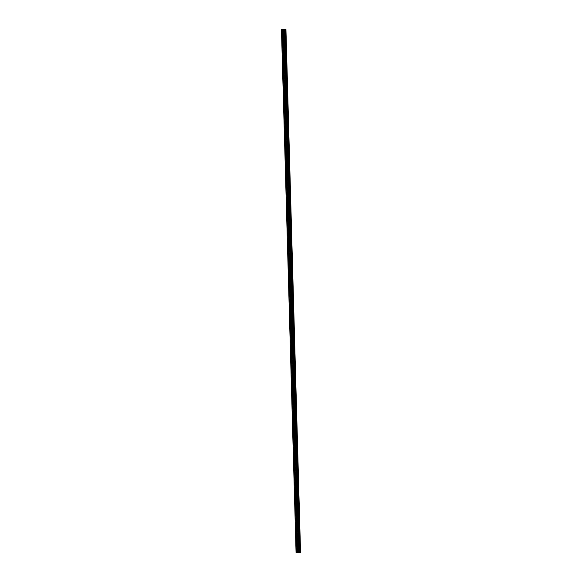 <?xml version="1.0" encoding="UTF-8"?>
<svg xmlns="http://www.w3.org/2000/svg" width="582" height="582" viewBox="0 0 582 582"><rect width="100%" height="100%" fill="white"/><g stroke="black" fill="none" stroke-linecap="round" stroke-linejoin="round"><path stroke-width="0.44" stroke-dasharray="2.91 2.18" d="M298.093 547.822A0.553 0.393 80.4 0 1 298.879 547.909A0.553 0.393 80.4 0 1 298.093 547.822M300.094 547.764A0.866 0.611 -99.6 0 0 298.85 547.633A0.866 0.611 -99.6 0 0 300.094 547.764A0.866 0.611 -99.6 0 0 298.85 547.633A0.866 0.611 -99.6 0 0 300.094 547.764M297.831 538.481A0.553 0.393 80.4 0 1 298.617 538.568A0.553 0.393 80.4 0 1 297.831 538.481M299.832 538.423A0.866 0.611 -99.6 0 0 298.588 538.292A0.866 0.611 -99.6 0 0 299.832 538.423A0.866 0.611 -99.6 0 0 298.595 538.292A0.866 0.611 -99.6 0 0 299.832 538.423M297.569 529.14A0.553 0.393 80.4 0 1 298.355 529.227A0.553 0.393 80.4 0 1 297.569 529.14M299.57 529.082A0.866 0.611 -99.6 0 0 298.333 528.951A0.866 0.611 -99.6 0 0 299.57 529.082A0.866 0.611 -99.6 0 0 298.333 528.943A0.866 0.611 -99.6 0 0 299.57 529.082M297.307 519.799A0.553 0.393 80.4 0 1 298.1 519.879A0.553 0.393 80.4 0 1 297.307 519.799M299.308 519.741A0.866 0.611 -99.6 0 0 298.071 519.602A0.866 0.611 -99.6 0 0 299.308 519.741A0.866 0.611 -99.6 0 0 298.071 519.602A0.866 0.611 -99.6 0 0 299.308 519.741M297.046 510.458A0.553 0.393 80.4 0 1 297.839 510.538A0.553 0.393 80.4 0 1 297.046 510.458M299.046 510.392A0.866 0.611 -99.6 0 0 297.809 510.261A0.866 0.611 -99.6 0 0 299.046 510.392A0.866 0.611 -99.6 0 0 297.809 510.261A0.866 0.611 -99.6 0 0 299.046 510.392M296.784 501.109A0.553 0.393 80.4 0 1 297.577 501.197A0.553 0.393 80.4 0 1 296.784 501.109M298.784 501.051A0.866 0.611 -99.6 0 0 297.548 500.92A0.866 0.611 -99.6 0 0 298.784 501.051A0.866 0.611 -99.6 0 0 297.548 500.92A0.866 0.611 -99.6 0 0 298.784 501.051M296.529 491.768A0.553 0.393 80.4 0 1 297.315 491.855A0.553 0.393 80.4 0 1 296.529 491.768M298.522 491.71A0.866 0.611 -99.6 0 0 297.286 491.579A0.866 0.611 -99.6 0 0 298.522 491.71A0.866 0.611 -99.6 0 0 297.286 491.579A0.866 0.611 -99.6 0 0 298.53 491.71M296.267 482.427A0.553 0.393 80.4 0 1 297.053 482.514A0.553 0.393 80.4 0 1 296.267 482.427M298.268 482.369A0.866 0.611 -99.6 0 0 297.024 482.238A0.866 0.611 -99.6 0 0 298.268 482.369A0.866 0.611 -99.6 0 0 297.024 482.238A0.866 0.611 -99.6 0 0 298.268 482.369M296.005 473.086A0.553 0.393 80.4 0 1 296.791 473.173A0.553 0.393 80.4 0 1 296.005 473.086M298.006 473.028A0.866 0.611 -99.6 0 0 296.762 472.897A0.866 0.611 -99.6 0 0 298.006 473.028A0.866 0.611 -99.6 0 0 296.762 472.89A0.866 0.611 -99.6 0 0 298.006 473.028M295.743 463.745A0.553 0.393 80.4 0 1 296.529 463.825A0.553 0.393 80.4 0 1 295.743 463.745M297.744 463.687A0.866 0.611 -99.6 0 0 296.5 463.548A0.866 0.611 -99.6 0 0 297.744 463.687A0.866 0.611 -99.6 0 0 296.507 463.548A0.866 0.611 -99.6 0 0 297.744 463.687M295.481 454.404A0.553 0.393 80.4 0 1 296.267 454.484A0.553 0.393 80.4 0 1 295.481 454.404M297.482 454.346A0.866 0.611 -99.6 0 0 296.245 454.207A0.866 0.611 -99.6 0 0 297.482 454.346M297.482 454.338A0.866 0.611 -99.6 0 0 296.245 454.207A0.866 0.611 -99.6 0 0 297.482 454.338M295.22 445.055A0.553 0.393 80.4 0 1 296.012 445.143A0.553 0.393 80.4 0 1 295.22 445.055M297.22 444.997A0.866 0.611 -99.6 0 0 295.983 444.866A0.866 0.611 -99.6 0 0 297.22 444.997A0.866 0.611 -99.6 0 0 295.983 444.866A0.866 0.611 -99.6 0 0 297.22 444.997M294.958 435.714A0.553 0.393 80.4 0 1 295.751 435.802A0.553 0.393 80.4 0 1 294.958 435.714M296.958 435.656A0.866 0.611 -99.6 0 0 295.721 435.525A0.866 0.611 -99.6 0 0 296.958 435.656A0.866 0.611 -99.6 0 0 295.721 435.525A0.866 0.611 -99.6 0 0 296.958 435.656M294.696 426.373A0.553 0.393 80.4 0 1 295.489 426.461A0.553 0.393 80.4 0 1 294.696 426.373M296.696 426.315A0.866 0.611 -99.6 0 0 295.46 426.184A0.866 0.611 -99.6 0 0 296.696 426.315A0.866 0.611 -99.6 0 0 295.46 426.184A0.866 0.611 -99.6 0 0 296.696 426.315M294.441 417.032A0.553 0.393 80.4 0 1 295.227 417.119A0.553 0.393 80.4 0 1 294.441 417.032M296.434 416.974A0.866 0.611 -99.6 0 0 295.198 416.843A0.866 0.611 -99.6 0 0 296.434 416.974M296.442 416.974A0.866 0.611 -99.6 0 0 295.198 416.836A0.866 0.611 -99.6 0 0 296.442 416.974M294.179 407.691A0.553 0.393 80.4 0 1 294.965 407.771A0.553 0.393 80.4 0 1 294.179 407.691M296.18 407.633A0.866 0.611 -99.6 0 0 294.936 407.495A0.866 0.611 -99.6 0 0 296.18 407.633A0.866 0.611 -99.6 0 0 294.936 407.495A0.866 0.611 -99.6 0 0 296.18 407.633M293.917 398.35A0.553 0.393 80.4 0 1 294.703 398.43A0.553 0.393 80.4 0 1 293.917 398.35M295.918 398.292A0.866 0.611 -99.6 0 0 294.674 398.153A0.866 0.611 -99.6 0 0 295.918 398.292M295.918 398.284A0.866 0.611 -99.6 0 0 294.674 398.153A0.866 0.611 -99.6 0 0 295.918 398.284M293.655 389.002A0.553 0.393 80.4 0 1 294.441 389.089A0.553 0.393 80.4 0 1 293.655 389.002M295.656 388.943A0.866 0.611 -99.6 0 0 294.412 388.812A0.866 0.611 -99.6 0 0 295.656 388.943A0.866 0.611 -99.6 0 0 294.419 388.812A0.866 0.611 -99.6 0 0 295.656 388.943M293.393 379.66A0.553 0.393 80.4 0 1 294.186 379.748A0.553 0.393 80.4 0 1 293.393 379.66M295.394 379.602A0.866 0.611 -99.6 0 0 294.157 379.471A0.866 0.611 -99.6 0 0 295.394 379.602A0.866 0.611 -99.6 0 0 294.157 379.471A0.866 0.611 -99.6 0 0 295.394 379.602M293.132 370.319A0.553 0.393 80.4 0 1 293.925 370.407A0.553 0.393 80.4 0 1 293.132 370.319M295.132 370.261A0.866 0.611 -99.6 0 0 293.895 370.13A0.866 0.611 -99.6 0 0 295.132 370.261A0.866 0.611 -99.6 0 0 293.895 370.13A0.866 0.611 -99.6 0 0 295.132 370.261M292.87 360.978A0.553 0.393 80.4 0 1 293.663 361.066A0.553 0.393 80.4 0 1 292.87 360.978M294.87 360.92A0.866 0.611 -99.6 0 0 293.634 360.789A0.866 0.611 -99.6 0 0 294.87 360.92A0.866 0.611 -99.6 0 0 293.634 360.789A0.866 0.611 -99.6 0 0 294.87 360.92M292.608 351.637A0.553 0.393 80.4 0 1 293.401 351.717A0.553 0.393 80.4 0 1 292.608 351.637M294.608 351.579A0.866 0.611 -99.6 0 0 293.372 351.441A0.866 0.611 -99.6 0 0 294.608 351.579A0.866 0.611 -99.6 0 0 293.372 351.441A0.866 0.611 -99.6 0 0 294.616 351.579M292.353 342.296A0.553 0.393 80.4 0 1 293.139 342.376A0.553 0.393 80.4 0 1 292.353 342.296M294.354 342.238A0.866 0.611 -99.6 0 0 293.11 342.1A0.866 0.611 -99.6 0 0 294.354 342.238A0.866 0.611 -99.6 0 0 293.11 342.1A0.866 0.611 -99.6 0 0 294.354 342.238M292.091 332.948A0.553 0.393 80.4 0 1 292.877 333.035A0.553 0.393 80.4 0 1 292.091 332.948M294.092 332.889A0.866 0.611 -99.6 0 0 292.848 332.759A0.866 0.611 -99.6 0 0 294.092 332.889A0.866 0.611 -99.6 0 0 292.848 332.759A0.866 0.611 -99.6 0 0 294.092 332.889M291.829 323.607A0.553 0.393 80.4 0 1 292.615 323.694A0.553 0.393 80.4 0 1 291.829 323.607M293.83 323.548A0.866 0.611 -99.6 0 0 292.586 323.417A0.866 0.611 -99.6 0 0 293.83 323.548A0.866 0.611 -99.6 0 0 292.593 323.417A0.866 0.611 -99.6 0 0 293.83 323.548M291.567 314.265A0.553 0.393 80.4 0 1 292.353 314.353A0.553 0.393 80.4 0 1 291.567 314.265M293.568 314.207A0.866 0.611 -99.6 0 0 292.331 314.076A0.866 0.611 -99.6 0 0 293.568 314.207A0.866 0.611 -99.6 0 0 292.331 314.076A0.866 0.611 -99.6 0 0 293.568 314.207M291.306 304.924A0.553 0.393 80.4 0 1 292.099 305.012A0.553 0.393 80.4 0 1 291.306 304.924M293.306 304.866A0.866 0.611 -99.6 0 0 292.069 304.735A0.866 0.611 -99.6 0 0 293.306 304.866A0.866 0.611 -99.6 0 0 292.069 304.735A0.866 0.611 -99.6 0 0 293.306 304.866M291.044 295.583A0.553 0.393 80.4 0 1 291.837 295.663A0.553 0.393 80.4 0 1 291.044 295.583M293.044 295.525A0.866 0.611 -99.6 0 0 291.808 295.387A0.866 0.611 -99.6 0 0 293.044 295.525A0.866 0.611 -99.6 0 0 291.808 295.387A0.866 0.611 -99.6 0 0 293.044 295.525M290.782 286.242A0.553 0.393 80.4 0 1 291.575 286.322A0.553 0.393 80.4 0 1 290.782 286.242M292.782 286.184A0.866 0.611 -99.6 0 0 291.546 286.046A0.866 0.611 -99.6 0 0 292.782 286.184A0.866 0.611 -99.6 0 0 291.546 286.046A0.866 0.611 -99.6 0 0 292.782 286.184M290.527 276.894A0.553 0.393 80.4 0 1 291.313 276.981A0.553 0.393 80.4 0 1 290.527 276.894M292.52 276.836A0.866 0.611 -99.6 0 0 291.284 276.705A0.866 0.611 -99.6 0 0 292.52 276.836A0.866 0.611 -99.6 0 0 291.284 276.705A0.866 0.611 -99.6 0 0 292.528 276.836M290.265 267.553A0.553 0.393 80.4 0 1 291.051 267.64A0.553 0.393 80.4 0 1 290.265 267.553M292.266 267.494A0.866 0.611 -99.6 0 0 291.022 267.364A0.866 0.611 -99.6 0 0 292.266 267.494A0.866 0.611 -99.6 0 0 291.022 267.364A0.866 0.611 -99.6 0 0 292.266 267.494M290.003 258.212A0.553 0.393 80.4 0 1 290.789 258.299A0.553 0.393 80.4 0 1 290.003 258.212M292.004 258.153A0.866 0.611 -99.6 0 0 290.76 258.022A0.866 0.611 -99.6 0 0 292.004 258.153A0.866 0.611 -99.6 0 0 290.76 258.022A0.866 0.611 -99.6 0 0 292.004 258.153M289.741 248.87A0.553 0.393 80.4 0 1 290.527 248.958A0.553 0.393 80.4 0 1 289.741 248.87M291.742 248.812A0.866 0.611 -99.6 0 0 290.498 248.681A0.866 0.611 -99.6 0 0 291.742 248.812A0.866 0.611 -99.6 0 0 290.505 248.681A0.866 0.611 -99.6 0 0 291.742 248.812M289.48 239.529A0.553 0.393 80.4 0 1 290.265 239.609A0.553 0.393 80.4 0 1 289.48 239.529M291.48 239.471A0.866 0.611 -99.6 0 0 290.243 239.333A0.866 0.611 -99.6 0 0 291.48 239.471A0.866 0.611 -99.6 0 0 290.243 239.333A0.866 0.611 -99.6 0 0 291.48 239.471M289.218 230.188A0.553 0.393 80.4 0 1 290.011 230.268A0.553 0.393 80.4 0 1 289.218 230.188M291.218 230.13A0.866 0.611 -99.6 0 0 289.982 229.992A0.866 0.611 -99.6 0 0 291.218 230.13A0.866 0.611 -99.6 0 0 289.982 229.992A0.866 0.611 -99.6 0 0 291.218 230.13M288.956 220.84A0.553 0.393 80.4 0 1 289.749 220.927A0.553 0.393 80.4 0 1 288.956 220.84M290.956 220.782A0.866 0.611 -99.6 0 0 289.72 220.651A0.866 0.611 -99.6 0 0 290.956 220.782A0.866 0.611 -99.6 0 0 289.72 220.651A0.866 0.611 -99.6 0 0 290.956 220.782M288.694 211.499A0.553 0.393 80.4 0 1 289.487 211.586A0.553 0.393 80.4 0 1 288.694 211.499M290.694 211.441A0.866 0.611 -99.6 0 0 289.458 211.31A0.866 0.611 -99.6 0 0 290.694 211.441A0.866 0.611 -99.6 0 0 289.458 211.31A0.866 0.611 -99.6 0 0 290.694 211.441M288.439 202.158A0.553 0.393 80.4 0 1 289.225 202.245A0.553 0.393 80.4 0 1 288.439 202.158M290.433 202.1A0.866 0.611 -99.6 0 0 289.196 201.969A0.866 0.611 -99.6 0 0 290.433 202.1M290.44 202.1A0.866 0.611 -99.6 0 0 289.196 201.969A0.866 0.611 -99.6 0 0 290.44 202.1M288.177 192.817A0.553 0.393 80.4 0 1 288.963 192.904A0.553 0.393 80.4 0 1 288.177 192.817M290.178 192.758A0.866 0.611 -99.6 0 0 288.934 192.627A0.866 0.611 -99.6 0 0 290.178 192.758A0.866 0.611 -99.6 0 0 288.934 192.627A0.866 0.611 -99.6 0 0 290.178 192.758M287.915 183.476A0.553 0.393 80.4 0 1 288.701 183.556A0.553 0.393 80.4 0 1 287.915 183.476M289.916 183.417A0.866 0.611 -99.6 0 0 288.672 183.279A0.866 0.611 -99.6 0 0 289.916 183.417A0.866 0.611 -99.6 0 0 288.672 183.279A0.866 0.611 -99.6 0 0 289.916 183.417M287.654 174.134A0.553 0.393 80.4 0 1 288.439 174.214A0.553 0.393 80.4 0 1 287.654 174.134M289.654 174.076A0.866 0.611 -99.6 0 0 288.41 173.938A0.866 0.611 -99.6 0 0 289.654 174.076A0.866 0.611 -99.6 0 0 288.417 173.938A0.866 0.611 -99.6 0 0 289.654 174.076M287.392 164.786A0.553 0.393 80.4 0 1 288.185 164.873A0.553 0.393 80.4 0 1 287.392 164.786M289.392 164.728A0.866 0.611 -99.6 0 0 288.155 164.597A0.866 0.611 -99.6 0 0 289.392 164.728A0.866 0.611 -99.6 0 0 288.155 164.597A0.866 0.611 -99.6 0 0 289.392 164.728M287.13 155.445A0.553 0.393 80.4 0 1 287.923 155.532A0.553 0.393 80.4 0 1 287.13 155.445M289.13 155.387A0.866 0.611 -99.6 0 0 287.894 155.256A0.866 0.611 -99.6 0 0 289.13 155.387A0.866 0.611 -99.6 0 0 287.894 155.256A0.866 0.611 -99.6 0 0 289.13 155.387M286.868 146.104A0.553 0.393 80.4 0 1 287.661 146.191A0.553 0.393 80.4 0 1 286.868 146.104M288.868 146.046A0.866 0.611 -99.6 0 0 287.632 145.915A0.866 0.611 -99.6 0 0 288.868 146.046A0.866 0.611 -99.6 0 0 287.632 145.915A0.866 0.611 -99.6 0 0 288.868 146.046M286.606 136.763A0.553 0.393 80.4 0 1 287.399 136.85A0.553 0.393 80.4 0 1 286.606 136.763M288.607 136.705A0.866 0.611 -99.6 0 0 287.37 136.574A0.866 0.611 -99.6 0 0 288.607 136.705A0.866 0.611 -99.6 0 0 287.37 136.574A0.866 0.611 -99.6 0 0 288.614 136.705M286.351 127.422A0.553 0.393 80.4 0 1 287.137 127.502A0.553 0.393 80.4 0 1 286.351 127.422M288.345 127.363A0.866 0.611 -99.6 0 0 287.108 127.225A0.866 0.611 -99.6 0 0 288.345 127.363A0.866 0.611 -99.6 0 0 287.108 127.225A0.866 0.611 -99.6 0 0 288.352 127.363M286.089 118.081A0.553 0.393 80.4 0 1 286.875 118.161A0.553 0.393 80.4 0 1 286.089 118.081M288.09 118.022A0.866 0.611 -99.6 0 0 286.846 117.884A0.866 0.611 -99.6 0 0 288.09 118.022A0.866 0.611 -99.6 0 0 286.846 117.884A0.866 0.611 -99.6 0 0 288.09 118.022M285.827 108.732A0.553 0.393 80.4 0 1 286.613 108.819A0.553 0.393 80.4 0 1 285.827 108.732M287.828 108.674A0.866 0.611 -99.6 0 0 286.584 108.543A0.866 0.611 -99.6 0 0 287.828 108.674A0.866 0.611 -99.6 0 0 286.591 108.543A0.866 0.611 -99.6 0 0 287.828 108.674M285.566 99.391A0.553 0.393 80.4 0 1 286.351 99.478A0.553 0.393 80.4 0 1 285.566 99.391M287.566 99.333A0.866 0.611 -99.6 0 0 286.329 99.202A0.866 0.611 -99.6 0 0 287.566 99.333A0.866 0.611 -99.6 0 0 286.329 99.202A0.866 0.611 -99.6 0 0 287.566 99.333M285.304 90.05A0.553 0.393 80.4 0 1 286.097 90.137A0.553 0.393 80.4 0 1 285.304 90.05M287.304 89.992A0.866 0.611 -99.6 0 0 286.068 89.861A0.866 0.611 -99.6 0 0 287.304 89.992A0.866 0.611 -99.6 0 0 286.068 89.861A0.866 0.611 -99.6 0 0 287.304 89.992M285.042 80.709A0.553 0.393 80.4 0 1 285.835 80.796A0.553 0.393 80.4 0 1 285.042 80.709M287.042 80.651A0.866 0.611 -99.6 0 0 285.806 80.52A0.866 0.611 -99.6 0 0 287.042 80.651A0.866 0.611 -99.6 0 0 285.806 80.52A0.866 0.611 -99.6 0 0 287.042 80.651M284.78 71.368A0.553 0.393 80.4 0 1 285.573 71.448A0.553 0.393 80.4 0 1 284.78 71.368M286.781 71.31A0.866 0.611 -99.6 0 0 285.544 71.171A0.866 0.611 -99.6 0 0 286.781 71.31A0.866 0.611 -99.6 0 0 285.544 71.171A0.866 0.611 -99.6 0 0 286.781 71.31M284.525 62.027A0.553 0.393 80.4 0 1 285.311 62.107A0.553 0.393 80.4 0 1 284.525 62.027M286.519 61.968A0.866 0.611 -99.6 0 0 285.282 61.83A0.866 0.611 -99.6 0 0 286.519 61.968A0.866 0.611 -99.6 0 0 285.282 61.83A0.866 0.611 -99.6 0 0 286.526 61.968M284.263 52.678A0.553 0.393 80.4 0 1 285.049 52.766A0.553 0.393 80.4 0 1 284.263 52.678M286.264 52.62A0.866 0.611 -99.6 0 0 285.02 52.489A0.866 0.611 -99.6 0 0 286.264 52.62A0.866 0.611 -99.6 0 0 285.02 52.489A0.866 0.611 -99.6 0 0 286.264 52.62M284.001 43.337A0.553 0.393 80.4 0 1 284.787 43.424A0.553 0.393 80.4 0 1 284.001 43.337M286.002 43.279A0.866 0.611 -99.6 0 0 284.758 43.148A0.866 0.611 -99.6 0 0 286.002 43.279A0.866 0.611 -99.6 0 0 284.758 43.148A0.866 0.611 -99.6 0 0 286.002 43.279M283.74 33.996A0.553 0.393 80.4 0 1 284.525 34.083A0.553 0.393 80.4 0 1 283.74 33.996M285.74 33.938A0.866 0.611 -99.6 0 0 284.496 33.807A0.866 0.611 -99.6 0 0 285.74 33.938A0.866 0.611 -99.6 0 0 284.503 33.807A0.866 0.611 -99.6 0 0 285.74 33.938M283.514 33.974A0.866 0.611 80.4 0 1 284.751 34.105A0.866 0.611 80.4 0 1 283.514 33.974M284.402 33.821A0.866 0.611 80.4 0 1 285.638 33.952A0.866 0.611 80.4 0 1 284.402 33.821M283.776 43.315A0.866 0.611 80.4 0 1 285.013 43.446A0.866 0.611 80.4 0 1 283.776 43.315M284.663 43.163A0.866 0.611 80.4 0 1 285.9 43.301A0.866 0.611 80.4 0 1 284.663 43.163M284.038 52.656A0.866 0.611 80.4 0 1 285.275 52.787A0.866 0.611 80.4 0 1 284.038 52.656M284.925 52.504A0.866 0.611 80.4 0 1 286.162 52.642A0.866 0.611 80.4 0 1 284.925 52.504M284.3 61.998A0.866 0.611 80.4 0 1 285.536 62.136A0.866 0.611 80.4 0 1 284.3 61.998M285.18 61.852A0.866 0.611 80.4 0 1 286.424 61.983A0.866 0.611 80.4 0 1 285.18 61.852M284.554 71.339A0.866 0.611 80.4 0 1 285.798 71.477A0.866 0.611 80.4 0 1 284.554 71.339M285.442 71.193A0.866 0.611 80.4 0 1 286.686 71.324A0.866 0.611 80.4 0 1 285.442 71.193M284.816 80.687A0.866 0.611 80.4 0 1 286.06 80.818A0.866 0.611 80.4 0 1 284.816 80.687M285.704 80.534A0.866 0.611 80.4 0 1 286.948 80.665A0.866 0.611 80.4 0 1 285.704 80.534M285.078 90.028A0.866 0.611 80.4 0 1 286.322 90.159A0.866 0.611 80.4 0 1 285.078 90.028M285.966 89.875A0.866 0.611 80.4 0 1 287.202 90.006A0.866 0.611 80.4 0 1 285.966 89.875M285.34 99.369A0.866 0.611 80.4 0 1 286.577 99.5A0.866 0.611 80.4 0 1 285.34 99.369M286.228 99.216A0.866 0.611 80.4 0 1 287.464 99.355A0.866 0.611 80.4 0 1 286.228 99.216M285.602 108.71A0.866 0.611 80.4 0 1 286.839 108.841A0.866 0.611 80.4 0 1 285.602 108.71M286.49 108.558A0.866 0.611 80.4 0 1 287.726 108.696A0.866 0.611 80.4 0 1 286.49 108.558M285.864 118.051A0.866 0.611 80.4 0 1 287.101 118.19A0.866 0.611 80.4 0 1 285.864 118.051M286.751 117.906A0.866 0.611 80.4 0 1 287.988 118.037A0.866 0.611 80.4 0 1 286.751 117.906M286.126 127.393A0.866 0.611 80.4 0 1 287.363 127.531A0.866 0.611 80.4 0 1 286.126 127.393M287.013 127.247A0.866 0.611 80.4 0 1 288.25 127.378A0.866 0.611 80.4 0 1 287.013 127.247M286.38 136.741A0.866 0.611 80.4 0 1 287.624 136.872A0.866 0.611 80.4 0 1 286.38 136.741M287.268 136.588A0.866 0.611 80.4 0 1 288.512 136.719A0.866 0.611 80.4 0 1 287.268 136.588M286.642 146.082A0.866 0.611 80.4 0 1 287.886 146.213A0.866 0.611 80.4 0 1 286.642 146.082M287.53 145.929A0.866 0.611 80.4 0 1 288.774 146.06A0.866 0.611 80.4 0 1 287.53 145.929M286.904 155.423A0.866 0.611 80.4 0 1 288.148 155.554A0.866 0.611 80.4 0 1 286.904 155.423M287.792 155.27A0.866 0.611 80.4 0 1 289.036 155.409A0.866 0.611 80.4 0 1 287.792 155.27M287.166 164.764A0.866 0.611 80.4 0 1 288.403 164.895A0.866 0.611 80.4 0 1 287.166 164.764M288.054 164.611A0.866 0.611 80.4 0 1 289.29 164.75A0.866 0.611 80.4 0 1 288.054 164.611M287.428 174.105A0.866 0.611 80.4 0 1 288.665 174.244A0.866 0.611 80.4 0 1 287.428 174.105M288.316 173.96A0.866 0.611 80.4 0 1 289.552 174.091A0.866 0.611 80.4 0 1 288.316 173.96M287.69 183.446A0.866 0.611 80.4 0 1 288.927 183.585A0.866 0.611 80.4 0 1 287.69 183.446M288.577 183.301A0.866 0.611 80.4 0 1 289.814 183.432A0.866 0.611 80.4 0 1 288.577 183.301M287.952 192.795A0.866 0.611 80.4 0 1 289.189 192.926A0.866 0.611 80.4 0 1 287.952 192.795M288.839 192.642A0.866 0.611 80.4 0 1 290.076 192.773A0.866 0.611 80.4 0 1 288.839 192.642M288.214 202.136A0.866 0.611 80.4 0 1 289.45 202.267A0.866 0.611 80.4 0 1 288.214 202.136M289.101 201.983A0.866 0.611 80.4 0 1 290.338 202.114A0.866 0.611 80.4 0 1 289.101 201.983M288.468 211.477A0.866 0.611 80.4 0 1 289.712 211.608A0.866 0.611 80.4 0 1 288.468 211.477M289.356 211.324A0.866 0.611 80.4 0 1 290.6 211.462A0.866 0.611 80.4 0 1 289.356 211.324M288.73 220.818A0.866 0.611 80.4 0 1 289.974 220.949A0.866 0.611 80.4 0 1 288.73 220.818M289.618 220.665A0.866 0.611 80.4 0 1 290.862 220.804A0.866 0.611 80.4 0 1 289.618 220.665M288.992 230.159A0.866 0.611 80.4 0 1 290.236 230.297A0.866 0.611 80.4 0 1 288.992 230.159M289.88 230.014A0.866 0.611 80.4 0 1 291.116 230.145A0.866 0.611 80.4 0 1 289.88 230.014M289.254 239.5A0.866 0.611 80.4 0 1 290.491 239.638A0.866 0.611 80.4 0 1 289.254 239.5M290.142 239.355A0.866 0.611 80.4 0 1 291.378 239.486A0.866 0.611 80.4 0 1 290.142 239.355M289.516 248.849A0.866 0.611 80.4 0 1 290.753 248.98A0.866 0.611 80.4 0 1 289.516 248.849M290.403 248.696A0.866 0.611 80.4 0 1 291.64 248.827A0.866 0.611 80.4 0 1 290.403 248.696M289.778 258.19A0.866 0.611 80.4 0 1 291.015 258.321A0.866 0.611 80.4 0 1 289.778 258.19M290.665 258.037A0.866 0.611 80.4 0 1 291.902 258.168A0.866 0.611 80.4 0 1 290.665 258.037M290.04 267.531A0.866 0.611 80.4 0 1 291.276 267.662A0.866 0.611 80.4 0 1 290.04 267.531M290.927 267.378A0.866 0.611 80.4 0 1 292.164 267.516A0.866 0.611 80.4 0 1 290.927 267.378M290.302 276.872A0.866 0.611 80.4 0 1 291.538 277.003A0.866 0.611 80.4 0 1 290.302 276.872M291.182 276.719A0.866 0.611 80.4 0 1 292.426 276.857A0.866 0.611 80.4 0 1 291.182 276.719M290.556 286.213A0.866 0.611 80.4 0 1 291.8 286.351A0.866 0.611 80.4 0 1 290.556 286.213M291.444 286.068A0.866 0.611 80.4 0 1 292.688 286.199A0.866 0.611 80.4 0 1 291.444 286.068M290.818 295.554A0.866 0.611 80.4 0 1 292.062 295.692A0.866 0.611 80.4 0 1 290.818 295.554M291.706 295.409A0.866 0.611 80.4 0 1 292.95 295.54A0.866 0.611 80.4 0 1 291.706 295.409M291.08 304.903A0.866 0.611 80.4 0 1 292.324 305.033A0.866 0.611 80.4 0 1 291.08 304.903M291.968 304.75A0.866 0.611 80.4 0 1 293.204 304.881A0.866 0.611 80.4 0 1 291.968 304.75M291.342 314.244A0.866 0.611 80.4 0 1 292.579 314.375A0.866 0.611 80.4 0 1 291.342 314.244M292.229 314.091A0.866 0.611 80.4 0 1 293.466 314.222A0.866 0.611 80.4 0 1 292.229 314.091M291.604 323.585A0.866 0.611 80.4 0 1 292.841 323.716A0.866 0.611 80.4 0 1 291.604 323.585M292.491 323.432A0.866 0.611 80.4 0 1 293.728 323.57A0.866 0.611 80.4 0 1 292.491 323.432M291.866 332.926A0.866 0.611 80.4 0 1 293.102 333.057A0.866 0.611 80.4 0 1 291.866 332.926M292.753 332.773A0.866 0.611 80.4 0 1 293.99 332.911A0.866 0.611 80.4 0 1 292.753 332.773M292.128 342.267A0.866 0.611 80.4 0 1 293.364 342.405A0.866 0.611 80.4 0 1 292.128 342.267M293.015 342.121A0.866 0.611 80.4 0 1 294.252 342.252A0.866 0.611 80.4 0 1 293.015 342.121M292.39 351.608A0.866 0.611 80.4 0 1 293.626 351.746A0.866 0.611 80.4 0 1 292.39 351.608M293.27 351.463A0.866 0.611 80.4 0 1 294.514 351.593A0.866 0.611 80.4 0 1 293.27 351.463M292.644 360.956A0.866 0.611 80.4 0 1 293.888 361.087A0.866 0.611 80.4 0 1 292.644 360.956M293.532 360.804A0.866 0.611 80.4 0 1 294.776 360.935A0.866 0.611 80.4 0 1 293.532 360.804M292.906 370.298A0.866 0.611 80.4 0 1 294.15 370.428A0.866 0.611 80.4 0 1 292.906 370.298M293.794 370.145A0.866 0.611 80.4 0 1 295.038 370.276A0.866 0.611 80.4 0 1 293.794 370.145M293.168 379.639A0.866 0.611 80.4 0 1 294.405 379.77A0.866 0.611 80.4 0 1 293.168 379.639M294.055 379.486A0.866 0.611 80.4 0 1 295.292 379.617A0.866 0.611 80.4 0 1 294.055 379.486M293.43 388.98A0.866 0.611 80.4 0 1 294.667 389.111A0.866 0.611 80.4 0 1 293.43 388.98M294.317 388.827A0.866 0.611 80.4 0 1 295.554 388.965A0.866 0.611 80.4 0 1 294.317 388.827M293.692 398.321A0.866 0.611 80.4 0 1 294.928 398.459A0.866 0.611 80.4 0 1 293.692 398.321M294.579 398.168A0.866 0.611 80.4 0 1 295.816 398.306A0.866 0.611 80.4 0 1 294.579 398.168M293.954 407.662A0.866 0.611 80.4 0 1 295.19 407.8A0.866 0.611 80.4 0 1 293.954 407.662M294.841 407.516A0.866 0.611 80.4 0 1 296.078 407.647A0.866 0.611 80.4 0 1 294.841 407.516M294.216 417.01A0.866 0.611 80.4 0 1 295.452 417.141A0.866 0.611 80.4 0 1 294.216 417.01M295.103 416.858A0.866 0.611 80.4 0 1 296.34 416.988A0.866 0.611 80.4 0 1 295.103 416.858M294.47 426.351A0.866 0.611 80.4 0 1 295.714 426.482A0.866 0.611 80.4 0 1 294.47 426.351M295.358 426.199A0.866 0.611 80.4 0 1 296.602 426.33A0.866 0.611 80.4 0 1 295.358 426.199M294.732 435.692A0.866 0.611 80.4 0 1 295.976 435.823A0.866 0.611 80.4 0 1 294.732 435.692M295.62 435.54A0.866 0.611 80.4 0 1 296.864 435.671A0.866 0.611 80.4 0 1 295.62 435.54M294.994 445.034A0.866 0.611 80.4 0 1 296.238 445.165A0.866 0.611 80.4 0 1 294.994 445.034M295.882 444.881A0.866 0.611 80.4 0 1 297.126 445.019A0.866 0.611 80.4 0 1 295.882 444.881M295.256 454.375A0.866 0.611 80.4 0 1 296.493 454.513A0.866 0.611 80.4 0 1 295.256 454.375M296.143 454.222A0.866 0.611 80.4 0 1 297.38 454.36A0.866 0.611 80.4 0 1 296.143 454.222M295.518 463.716A0.866 0.611 80.4 0 1 296.755 463.854A0.866 0.611 80.4 0 1 295.518 463.716M296.405 463.57A0.866 0.611 80.4 0 1 297.642 463.701A0.866 0.611 80.4 0 1 296.405 463.57M295.78 473.064A0.866 0.611 80.4 0 1 297.016 473.195A0.866 0.611 80.4 0 1 295.78 473.064M296.667 472.911A0.866 0.611 80.4 0 1 297.904 473.042A0.866 0.611 80.4 0 1 296.667 472.911M296.042 482.405A0.866 0.611 80.4 0 1 297.278 482.536A0.866 0.611 80.4 0 1 296.042 482.405M296.929 482.252A0.866 0.611 80.4 0 1 298.166 482.383A0.866 0.611 80.4 0 1 296.929 482.252M296.303 491.746A0.866 0.611 80.4 0 1 297.54 491.877A0.866 0.611 80.4 0 1 296.303 491.746M297.184 491.594A0.866 0.611 80.4 0 1 298.428 491.725A0.866 0.611 80.4 0 1 297.184 491.594M296.558 501.087A0.866 0.611 80.4 0 1 297.802 501.218A0.866 0.611 80.4 0 1 296.558 501.087M297.446 500.935A0.866 0.611 80.4 0 1 298.69 501.073A0.866 0.611 80.4 0 1 297.446 500.935M296.82 510.429A0.866 0.611 80.4 0 1 298.064 510.567A0.866 0.611 80.4 0 1 296.82 510.429M297.708 510.276A0.866 0.611 80.4 0 1 298.952 510.414A0.866 0.611 80.4 0 1 297.708 510.276M297.082 519.77A0.866 0.611 80.4 0 1 298.326 519.908A0.866 0.611 80.4 0 1 297.082 519.77M297.969 519.624A0.866 0.611 80.4 0 1 299.206 519.755A0.866 0.611 80.4 0 1 297.969 519.624M297.344 529.118A0.866 0.611 80.4 0 1 298.581 529.249A0.866 0.611 80.4 0 1 297.344 529.118M298.231 528.965A0.866 0.611 80.4 0 1 299.468 529.096A0.866 0.611 80.4 0 1 298.231 528.965M297.606 538.459A0.866 0.611 80.4 0 1 298.842 538.59A0.866 0.611 80.4 0 1 297.606 538.459M298.493 538.306A0.866 0.611 80.4 0 1 299.73 538.437A0.866 0.611 80.4 0 1 298.493 538.306M297.868 547.8A0.866 0.611 80.4 0 1 299.104 547.931A0.866 0.611 80.4 0 1 297.868 547.8M298.755 547.647A0.866 0.611 80.4 0 1 299.992 547.778A0.866 0.611 80.4 0 1 298.755 547.647M283.47 29.369L283.936 29.355M284.322 29.42L283.732 29.456M298.522 552.645L298.995 552.573L298.522 552.653M297.897 552.587L298.34 552.522L297.897 552.587M300.538 552.551L285.922 29.384L300.552 552.558L296.063 552.609M299.17 552.696L284.554 29.529L299.17 552.791M285.922 29.304L300.538 552.471M284.052 29.1L298.668 552.267M283.885 29.107L298.501 552.274L283.87 29.107M283.456 29.122L298.071 552.289M283.412 29.122L298.028 552.289M297.773 552.34L283.165 29.224L297.773 552.398M283.376 29.122L297.991 552.289M283.325 29.122L297.94 552.296M283.172 29.151L297.78 552.318L283.15 29.267M283.121 29.267L297.737 552.442M282.816 29.326L297.424 552.493M282.707 29.333L297.315 552.5M282.037 29.355L296.645 552.522M281.921 29.362L296.536 552.529M297.024 547.553L298.391 547.32M296.762 538.212L298.13 537.979M296.507 528.871L297.875 528.638M296.245 519.53L297.613 519.297M295.983 510.188L297.351 509.956M295.721 500.847L297.089 500.615M295.46 491.499L296.827 491.266M295.198 482.158L296.565 481.925M294.936 472.817L296.303 472.584M294.674 463.476L296.042 463.243M294.419 454.135L295.787 453.902M294.157 444.793L295.525 444.561M293.895 435.445L295.263 435.212M293.634 426.104L295.001 425.871M293.372 416.763L294.739 416.53M293.11 407.422L294.477 407.189M292.848 398.081L294.216 397.848M292.586 388.74L293.954 388.507M292.331 379.391L293.699 379.158M292.069 370.05L293.437 369.817M291.808 360.709L293.175 360.476M291.546 351.368L292.913 351.135M291.284 342.027L292.651 341.794M291.022 332.686L292.39 332.453M290.76 323.337L292.128 323.105M290.505 313.996L291.873 313.763M290.243 304.655L291.611 304.422M289.982 295.314L291.349 295.081M289.72 285.973L291.087 285.74M289.458 276.632L290.825 276.399M289.196 267.284L290.563 267.051M288.934 257.942L290.302 257.71M288.672 248.601L290.04 248.368M288.417 239.26L289.785 239.027M288.155 229.919L289.523 229.686M287.894 220.578L289.261 220.345M287.632 211.23L288.999 210.997M287.37 201.889L288.737 201.656M287.108 192.547L288.476 192.315M286.846 183.206L288.214 182.974M286.584 173.865L287.952 173.632M286.329 164.524L287.697 164.291M286.068 155.176L287.435 154.943M285.806 145.835L287.173 145.602M285.544 136.494L286.911 136.261M285.282 127.152L286.65 126.92M285.02 117.811L286.388 117.579M284.758 108.47L286.126 108.237M284.503 99.122L285.871 98.896M284.242 89.781L285.609 89.548M283.98 80.44L285.347 80.207M283.718 71.099L285.085 70.866M283.456 61.757L284.824 61.525M283.194 52.416L284.562 52.184M282.932 43.068L284.3 42.842M282.67 33.727L284.038 33.494M283.987 33.189L284.874 33.036M284.249 42.53L285.136 42.377M284.511 51.871L285.398 51.718M284.773 61.212L285.66 61.066M285.035 70.553L285.922 70.407M285.296 79.901L286.177 79.749M285.551 89.242L286.439 89.09M285.813 98.584L286.7 98.431M286.075 107.925L286.962 107.772M286.337 117.266L287.224 117.113M286.599 126.607L287.486 126.461M286.861 135.955L287.748 135.802M287.122 145.296L288.01 145.144M287.384 154.637L288.265 154.485M287.639 163.979L288.527 163.826M287.901 173.32L288.788 173.167M288.163 182.661L289.05 182.515M288.425 192.009L289.312 191.856M288.687 201.35L289.574 201.197M288.948 210.691L289.836 210.538M289.21 220.032L290.098 219.88M289.465 229.373L290.353 229.221M289.727 238.715L290.614 238.569M289.989 248.063L290.876 247.91M290.251 257.404L291.138 257.251M290.513 266.745L291.4 266.592M290.774 276.086L291.662 275.933M291.036 285.427L291.924 285.275M291.298 294.768L292.179 294.623M291.553 304.11L292.44 303.964M291.815 313.458L292.702 313.305M292.077 322.799L292.964 322.646M292.339 332.14L293.226 331.987M292.601 341.481L293.488 341.328M292.862 350.822L293.75 350.677M293.124 360.163L294.012 360.018M293.386 369.512L294.266 369.359M293.641 378.853L294.528 378.7M293.903 388.194L294.79 388.041M294.165 397.535L295.052 397.382M294.427 406.876L295.314 406.731M294.688 416.217L295.576 416.072M294.95 425.566L295.838 425.413M295.212 434.907L296.1 434.754M295.467 444.248L296.354 444.095M295.729 453.589L296.616 453.436M295.991 462.93L296.878 462.785M296.253 472.271L297.14 472.126M296.514 481.62L297.402 481.467M296.776 490.961L297.664 490.808M297.038 500.302L297.926 500.149M297.3 509.643L298.18 509.49M297.555 518.984L298.442 518.838M297.817 528.325L298.704 528.18M298.079 537.673L298.966 537.521M298.34 547.015L299.228 546.862M298.631 548.717L299.519 548.571M298.37 539.376L299.257 539.223M298.108 530.035L298.995 529.882M297.846 520.694L298.733 520.541M297.584 511.352L298.471 511.2M297.329 502.004L298.21 501.859M297.067 492.663L297.955 492.518M296.805 483.322L297.693 483.169M296.544 473.981L297.431 473.828M296.282 464.64L297.169 464.487M296.02 455.299L296.907 455.146M295.758 445.95L296.645 445.805M295.496 436.609L296.383 436.464M295.241 427.268L296.122 427.115M294.979 417.927L295.867 417.774M294.718 408.586L295.605 408.433M294.456 399.245L295.343 399.092M294.194 389.896L295.081 389.751M293.932 380.555L294.819 380.41M293.67 371.214L294.557 371.061M293.408 361.873L294.296 361.72M293.153 352.532L294.041 352.379M292.892 343.191L293.779 343.038M292.63 333.842L293.517 333.697M292.368 324.501L293.255 324.356M292.106 315.16L292.993 315.007M291.844 305.819L292.731 305.666M291.582 296.478L292.47 296.325M291.327 287.137L292.208 286.984M291.065 277.789L291.953 277.643M290.804 268.447L291.691 268.302M290.542 259.106L291.429 258.954M290.28 249.765L291.167 249.613M290.018 240.424L290.905 240.271M289.756 231.083L290.644 230.93M289.494 221.735L290.382 221.589M289.239 212.394L290.12 212.248M288.978 203.053L289.865 202.9M288.716 193.711L289.603 193.559M288.454 184.37L289.341 184.218M288.192 175.029L289.079 174.876M287.93 165.681L288.817 165.535M287.668 156.34L288.556 156.194M287.406 146.999L288.294 146.846M287.152 137.658L288.039 137.505M286.89 128.316L287.777 128.164M286.628 118.975L287.515 118.823M286.366 109.627L287.253 109.481M286.104 100.286L286.991 100.14M285.842 90.945L286.73 90.792M285.58 81.604L286.468 81.451M285.326 72.263L286.206 72.11M285.064 62.921L285.951 62.769M284.802 53.58L285.689 53.428M284.54 44.232L285.427 44.087M284.278 34.891L285.165 34.738M282.859 34.811L284.227 34.585M283.121 44.159L284.489 43.926M283.383 53.5L284.751 53.268M283.638 62.841L285.005 62.609M283.9 72.183L285.267 71.95M284.162 81.524L285.529 81.291M284.423 90.865L285.791 90.639M284.685 100.213L286.053 99.98M284.947 109.554L286.315 109.321M285.209 118.895L286.577 118.663M285.464 128.236L286.831 128.004M285.726 137.578L287.093 137.345M285.988 146.919L287.355 146.693M286.249 156.267L287.617 156.034M286.511 165.608L287.879 165.375M286.773 174.949L288.141 174.716M287.035 184.29L288.403 184.058M287.297 193.631L288.665 193.399M287.552 202.972L288.919 202.747M287.814 212.321L289.181 212.088M288.075 221.662L289.443 221.429M288.337 231.003L289.705 230.77M288.599 240.344L289.967 240.111M288.861 249.685L290.229 249.452M289.123 259.026L290.491 258.801M289.385 268.375L290.753 268.142M289.64 277.716L291.007 277.483M289.901 287.057L291.269 286.824M290.163 296.398L291.531 296.165M290.425 305.739L291.793 305.506M290.687 315.08L292.055 314.847M290.949 324.429L292.317 324.196M291.211 333.77L292.579 333.537M291.466 343.111L292.833 342.878M291.728 352.452L293.095 352.219M291.989 361.793L293.357 361.56M292.251 371.134L293.619 370.901M292.513 380.483L293.881 380.25M292.775 389.824L294.143 389.591M293.037 399.165L294.405 398.932M293.299 408.506L294.667 408.273M293.554 417.847L294.921 417.614M293.815 427.188L295.183 426.955M294.077 436.536L295.445 436.304M294.339 445.877L295.707 445.645M294.601 455.219L295.969 454.986M294.863 464.56L296.231 464.327M295.125 473.901L296.493 473.668M295.387 483.242L296.755 483.009M295.641 492.59L297.009 492.357M295.903 501.931L297.271 501.699M296.165 511.272L297.533 511.04M296.427 520.614L297.795 520.381M296.689 529.955L298.057 529.722M296.951 539.296L298.319 539.063M297.213 548.644L298.581 548.411M285.864 29.355L300.472 552.529M283.223 29.195L297.839 552.362"/><path stroke-width="0.87" d="M297.307 548.571L297.307 548.6A0.553 0.393 80.4 0 1 296.951 548.564L296.835 548.52A0.553 0.393 80.4 0 1 296.813 547.647L296.929 547.589A0.553 0.393 80.4 0 1 297.286 547.633L297.286 547.698A0.553 0.393 80.4 0 1 297.307 548.571L297.431 552.805L299.17 552.791L284.562 29.624L299.126 552.813M297.046 539.223L297.046 539.259A0.553 0.393 80.4 0 1 296.689 539.223L296.573 539.172A0.553 0.393 80.4 0 1 296.551 538.306L296.667 538.248A0.553 0.393 80.4 0 1 297.024 538.292L297.024 538.357A0.553 0.393 80.4 0 1 297.046 539.223L297.286 547.698M296.791 529.882L296.791 529.918A0.553 0.393 80.4 0 1 296.434 529.882L296.311 529.831A0.553 0.393 80.4 0 1 296.289 528.965L296.405 528.907A0.553 0.393 80.4 0 1 296.762 528.943L296.762 529.016A0.553 0.393 80.4 0 1 296.791 529.882L297.024 538.357M296.529 520.541L296.529 520.577A0.553 0.393 80.4 0 1 296.173 520.541L296.049 520.49A0.553 0.393 80.4 0 1 296.027 519.617L296.143 519.566A0.553 0.393 80.4 0 1 296.5 519.602L296.5 519.668A0.553 0.393 80.4 0 1 296.529 520.541L296.762 529.016M296.267 511.2L296.267 511.236A0.553 0.393 80.4 0 1 295.911 511.192L295.794 511.149A0.553 0.393 80.4 0 1 295.765 510.276L295.882 510.225A0.553 0.393 80.4 0 1 296.238 510.261L296.245 510.327A0.553 0.393 80.4 0 1 296.267 511.2L296.5 519.668M296.005 501.859L296.005 501.895A0.553 0.393 80.4 0 1 295.649 501.851L295.532 501.808A0.553 0.393 80.4 0 1 295.503 500.935L295.62 500.884A0.553 0.393 80.4 0 1 295.976 500.92L295.983 500.986A0.553 0.393 80.4 0 1 296.005 501.859L296.245 510.327M295.743 492.518L295.743 492.547A0.553 0.393 80.4 0 1 295.387 492.51L295.27 492.467A0.553 0.393 80.4 0 1 295.249 491.594L295.358 491.535A0.553 0.393 80.4 0 1 295.714 491.579L295.721 491.644A0.553 0.393 80.4 0 1 295.743 492.518L295.983 500.986M295.481 483.169L295.481 483.206A0.553 0.393 80.4 0 1 295.125 483.169L295.009 483.118A0.553 0.393 80.4 0 1 294.987 482.252L295.103 482.194A0.553 0.393 80.4 0 1 295.452 482.238L295.46 482.303A0.553 0.393 80.4 0 1 295.481 483.169L295.721 491.644M295.22 473.828L295.22 473.864A0.553 0.393 80.4 0 1 294.863 473.828L294.747 473.777A0.553 0.393 80.4 0 1 294.725 472.911L294.841 472.853A0.553 0.393 80.4 0 1 295.198 472.89L295.198 472.962A0.553 0.393 80.4 0 1 295.22 473.828L295.46 482.303M294.965 464.487L294.958 464.523A0.553 0.393 80.4 0 1 294.608 464.487L294.485 464.436A0.553 0.393 80.4 0 1 294.463 463.563L294.579 463.512A0.553 0.393 80.4 0 1 294.936 463.548L294.936 463.621A0.553 0.393 80.4 0 1 294.965 464.487L295.198 472.962M294.703 455.146L294.703 455.182A0.553 0.393 80.4 0 1 294.347 455.146L294.223 455.095A0.553 0.393 80.4 0 1 294.201 454.222L294.317 454.171A0.553 0.393 80.4 0 1 294.674 454.207L294.674 454.273A0.553 0.393 80.4 0 1 294.703 455.146L294.936 463.621M294.441 445.805L294.441 445.841A0.553 0.393 80.4 0 1 294.085 445.797L293.968 445.754A0.553 0.393 80.4 0 1 293.939 444.881L294.055 444.83A0.553 0.393 80.4 0 1 294.412 444.866L294.412 444.932A0.553 0.393 80.4 0 1 294.441 445.805L294.674 454.273M294.179 436.464L294.179 436.493A0.553 0.393 80.4 0 1 293.823 436.456L293.706 436.413A0.553 0.393 80.4 0 1 293.677 435.54L293.794 435.489A0.553 0.393 80.4 0 1 294.15 435.525L294.157 435.591A0.553 0.393 80.4 0 1 294.179 436.464L294.412 444.932M293.917 427.115L293.917 427.152A0.553 0.393 80.4 0 1 293.561 427.115L293.444 427.064A0.553 0.393 80.4 0 1 293.415 426.199L293.532 426.14A0.553 0.393 80.4 0 1 293.888 426.184L293.895 426.25A0.553 0.393 80.4 0 1 293.917 427.115L294.157 435.591M293.655 417.774L293.655 417.811A0.553 0.393 80.4 0 1 293.299 417.774L293.183 417.723A0.553 0.393 80.4 0 1 293.161 416.858L293.27 416.799A0.553 0.393 80.4 0 1 293.626 416.836L293.634 416.908A0.553 0.393 80.4 0 1 293.655 417.774L293.895 426.25M293.393 408.433L293.393 408.469A0.553 0.393 80.4 0 1 293.037 408.433L292.921 408.382A0.553 0.393 80.4 0 1 292.899 407.509L293.015 407.458A0.553 0.393 80.4 0 1 293.372 407.495L293.372 407.567A0.553 0.393 80.4 0 1 293.393 408.433L293.634 416.908M293.132 399.092L293.132 399.128A0.553 0.393 80.4 0 1 292.775 399.092L292.659 399.041A0.553 0.393 80.4 0 1 292.637 398.168L292.753 398.117A0.553 0.393 80.4 0 1 293.11 398.153L293.11 398.219A0.553 0.393 80.4 0 1 293.132 399.092L293.372 407.567M292.877 389.751L292.877 389.787A0.553 0.393 80.4 0 1 292.52 389.744L292.397 389.7A0.553 0.393 80.4 0 1 292.375 388.827L292.491 388.776A0.553 0.393 80.4 0 1 292.848 388.812L292.848 388.878A0.553 0.393 80.4 0 1 292.877 389.751L293.11 398.219M292.615 380.41L292.615 380.439A0.553 0.393 80.4 0 1 292.259 380.402L292.135 380.359A0.553 0.393 80.4 0 1 292.113 379.486L292.229 379.435A0.553 0.393 80.4 0 1 292.586 379.471L292.586 379.537A0.553 0.393 80.4 0 1 292.615 380.41L292.848 388.878M292.353 371.061L292.353 371.098A0.553 0.393 80.4 0 1 291.997 371.061L291.88 371.01A0.553 0.393 80.4 0 1 291.851 370.145L291.968 370.087A0.553 0.393 80.4 0 1 292.324 370.13L292.324 370.196A0.553 0.393 80.4 0 1 292.353 371.061L292.586 379.537M292.091 361.72L292.091 361.757A0.553 0.393 80.4 0 1 291.735 361.72L291.618 361.669A0.553 0.393 80.4 0 1 291.589 360.804L291.706 360.745A0.553 0.393 80.4 0 1 292.062 360.782L292.069 360.855A0.553 0.393 80.4 0 1 292.091 361.72L292.324 370.196M291.829 352.379L291.829 352.416A0.553 0.393 80.4 0 1 291.473 352.379L291.356 352.328A0.553 0.393 80.4 0 1 291.327 351.463L291.444 351.404A0.553 0.393 80.4 0 1 291.8 351.441L291.808 351.513A0.553 0.393 80.4 0 1 291.829 352.379L292.069 360.855M291.567 343.038L291.567 343.074A0.553 0.393 80.4 0 1 291.211 343.038L291.095 342.987A0.553 0.393 80.4 0 1 291.073 342.114L291.182 342.063A0.553 0.393 80.4 0 1 291.538 342.1L291.546 342.165A0.553 0.393 80.4 0 1 291.567 343.038L291.808 351.513M291.306 333.697L291.306 333.733A0.553 0.393 80.4 0 1 290.949 333.69L290.833 333.646A0.553 0.393 80.4 0 1 290.811 332.773L290.927 332.722A0.553 0.393 80.4 0 1 291.284 332.759L291.284 332.824A0.553 0.393 80.4 0 1 291.306 333.697L291.546 342.165M291.044 324.356L291.044 324.385A0.553 0.393 80.4 0 1 290.687 324.349L290.571 324.305A0.553 0.393 80.4 0 1 290.549 323.432L290.665 323.381A0.553 0.393 80.4 0 1 291.022 323.417L291.022 323.483A0.553 0.393 80.4 0 1 291.044 324.356L291.284 332.824M290.789 315.015L290.789 315.044A0.553 0.393 80.4 0 1 290.433 315.007L290.309 314.957A0.553 0.393 80.4 0 1 290.287 314.091L290.403 314.033A0.553 0.393 80.4 0 1 290.76 314.076L290.76 314.142A0.553 0.393 80.4 0 1 290.789 315.015L291.022 323.483M290.527 305.666L290.527 305.703A0.553 0.393 80.4 0 1 290.171 305.666L290.047 305.615A0.553 0.393 80.4 0 1 290.025 304.75L290.142 304.692A0.553 0.393 80.4 0 1 290.498 304.728L290.498 304.801A0.553 0.393 80.4 0 1 290.527 305.666L290.76 314.142M290.265 296.325L290.265 296.362A0.553 0.393 80.4 0 1 289.909 296.325L289.792 296.274A0.553 0.393 80.4 0 1 289.763 295.409L289.88 295.35A0.553 0.393 80.4 0 1 290.236 295.387L290.243 295.46A0.553 0.393 80.4 0 1 290.265 296.325L290.498 304.801M290.003 286.984L290.003 287.021A0.553 0.393 80.4 0 1 289.647 286.984L289.53 286.933A0.553 0.393 80.4 0 1 289.501 286.06L289.618 286.009A0.553 0.393 80.4 0 1 289.974 286.046L289.982 286.111A0.553 0.393 80.4 0 1 290.003 286.984L290.243 295.46M289.741 277.643L289.741 277.679A0.553 0.393 80.4 0 1 289.385 277.636L289.269 277.592A0.553 0.393 80.4 0 1 289.247 276.719L289.356 276.668A0.553 0.393 80.4 0 1 289.712 276.705L289.72 276.77A0.553 0.393 80.4 0 1 289.741 277.643L289.982 286.111M289.48 268.302L289.48 268.331A0.553 0.393 80.4 0 1 289.123 268.295L289.007 268.251A0.553 0.393 80.4 0 1 288.985 267.378L289.101 267.327A0.553 0.393 80.4 0 1 289.45 267.364L289.458 267.429A0.553 0.393 80.4 0 1 289.48 268.302L289.72 276.77M289.218 258.961L289.218 258.99A0.553 0.393 80.4 0 1 288.861 258.954L288.745 258.91A0.553 0.393 80.4 0 1 288.723 258.037L288.839 257.979A0.553 0.393 80.4 0 1 289.196 258.022L289.196 258.088A0.553 0.393 80.4 0 1 289.218 258.961L289.458 267.429M288.956 249.613L288.956 249.649A0.553 0.393 80.4 0 1 288.607 249.613L288.483 249.562A0.553 0.393 80.4 0 1 288.461 248.696L288.577 248.638A0.553 0.393 80.4 0 1 288.934 248.674L288.934 248.747A0.553 0.393 80.4 0 1 288.956 249.613L289.196 258.088M288.701 240.271L288.701 240.308A0.553 0.393 80.4 0 1 288.345 240.271L288.221 240.221A0.553 0.393 80.4 0 1 288.199 239.355L288.316 239.297A0.553 0.393 80.4 0 1 288.672 239.333L288.672 239.406A0.553 0.393 80.4 0 1 288.701 240.271L288.934 248.747M288.439 230.93L288.439 230.967A0.553 0.393 80.4 0 1 288.083 230.93L287.959 230.879A0.553 0.393 80.4 0 1 287.937 230.006L288.054 229.955A0.553 0.393 80.4 0 1 288.41 229.992L288.41 230.057A0.553 0.393 80.4 0 1 288.439 230.93L288.672 239.406M288.177 221.589L288.177 221.626A0.553 0.393 80.4 0 1 287.821 221.582L287.704 221.538A0.553 0.393 80.4 0 1 287.675 220.665L287.792 220.614A0.553 0.393 80.4 0 1 288.148 220.651L288.155 220.716A0.553 0.393 80.4 0 1 288.177 221.589L288.41 230.057M287.915 212.248L287.915 212.277A0.553 0.393 80.4 0 1 287.559 212.241L287.443 212.197A0.553 0.393 80.4 0 1 287.413 211.324L287.53 211.273A0.553 0.393 80.4 0 1 287.886 211.31L287.894 211.375A0.553 0.393 80.4 0 1 287.915 212.248L288.155 220.716M287.654 202.907L287.654 202.936A0.553 0.393 80.4 0 1 287.297 202.9L287.181 202.856A0.553 0.393 80.4 0 1 287.159 201.983L287.268 201.925A0.553 0.393 80.4 0 1 287.624 201.969L287.632 202.034A0.553 0.393 80.4 0 1 287.654 202.907L287.894 211.375M287.392 193.559L287.392 193.595A0.553 0.393 80.4 0 1 287.035 193.559L286.919 193.508A0.553 0.393 80.4 0 1 286.897 192.642L287.013 192.584A0.553 0.393 80.4 0 1 287.37 192.62L287.37 192.693A0.553 0.393 80.4 0 1 287.392 193.559L287.632 202.034M287.13 184.218L287.13 184.254A0.553 0.393 80.4 0 1 286.773 184.218L286.657 184.167A0.553 0.393 80.4 0 1 286.635 183.301L286.751 183.243A0.553 0.393 80.4 0 1 287.108 183.279L287.108 183.352A0.553 0.393 80.4 0 1 287.13 184.218L287.37 192.693M286.875 174.876L286.875 174.913A0.553 0.393 80.4 0 1 286.519 174.876L286.395 174.826A0.553 0.393 80.4 0 1 286.373 173.953L286.49 173.902A0.553 0.393 80.4 0 1 286.846 173.938L286.846 174.003A0.553 0.393 80.4 0 1 286.875 174.876L287.108 183.352M286.613 165.535L286.613 165.572A0.553 0.393 80.4 0 1 286.257 165.528L286.133 165.484A0.553 0.393 80.4 0 1 286.111 164.611L286.228 164.56A0.553 0.393 80.4 0 1 286.584 164.597L286.584 164.662A0.553 0.393 80.4 0 1 286.613 165.535L286.846 174.003M286.351 156.194L286.351 156.231A0.553 0.393 80.4 0 1 285.995 156.187L285.878 156.143A0.553 0.393 80.4 0 1 285.849 155.27L285.966 155.219A0.553 0.393 80.4 0 1 286.322 155.256L286.322 155.321A0.553 0.393 80.4 0 1 286.351 156.194L286.584 164.662M286.089 146.853L286.089 146.882A0.553 0.393 80.4 0 1 285.733 146.846L285.617 146.802A0.553 0.393 80.4 0 1 285.587 145.929L285.704 145.871A0.553 0.393 80.4 0 1 286.06 145.915L286.068 145.98A0.553 0.393 80.4 0 1 286.089 146.853L286.322 155.321M285.827 137.505L285.827 137.541A0.553 0.393 80.4 0 1 285.471 137.505L285.355 137.454A0.553 0.393 80.4 0 1 285.326 136.588L285.442 136.53A0.553 0.393 80.4 0 1 285.798 136.574L285.806 136.639A0.553 0.393 80.4 0 1 285.827 137.505L286.068 145.98M285.566 128.164L285.566 128.2A0.553 0.393 80.4 0 1 285.209 128.164L285.093 128.113A0.553 0.393 80.4 0 1 285.071 127.247L285.18 127.189A0.553 0.393 80.4 0 1 285.536 127.225L285.544 127.298A0.553 0.393 80.4 0 1 285.566 128.164L285.806 136.639M285.304 118.823L285.304 118.859A0.553 0.393 80.4 0 1 284.947 118.823L284.831 118.772A0.553 0.393 80.4 0 1 284.809 117.899L284.925 117.848A0.553 0.393 80.4 0 1 285.282 117.884L285.282 117.95A0.553 0.393 80.4 0 1 285.304 118.823L285.544 127.298M285.042 109.481L285.042 109.518A0.553 0.393 80.4 0 1 284.685 109.474L284.569 109.431A0.553 0.393 80.4 0 1 284.547 108.558L284.663 108.507A0.553 0.393 80.4 0 1 285.02 108.543L285.02 108.608A0.553 0.393 80.4 0 1 285.042 109.481L285.282 117.95M284.787 100.14L284.787 100.177A0.553 0.393 80.4 0 1 284.431 100.133L284.307 100.089A0.553 0.393 80.4 0 1 284.285 99.216L284.402 99.166A0.553 0.393 80.4 0 1 284.758 99.202L284.758 99.267A0.553 0.393 80.4 0 1 284.787 100.14L285.02 108.608M284.525 90.799L284.525 90.828A0.553 0.393 80.4 0 1 284.169 90.792L284.045 90.748A0.553 0.393 80.4 0 1 284.023 89.875L284.14 89.817A0.553 0.393 80.4 0 1 284.496 89.861L284.496 89.926A0.553 0.393 80.4 0 1 284.525 90.799L284.758 99.267M284.263 81.451L284.263 81.487A0.553 0.393 80.4 0 1 283.907 81.451L283.79 81.4A0.553 0.393 80.4 0 1 283.761 80.534L283.878 80.476A0.553 0.393 80.4 0 1 284.234 80.52L284.234 80.585A0.553 0.393 80.4 0 1 284.263 81.451L284.496 89.926M284.001 72.11L284.001 72.146A0.553 0.393 80.4 0 1 283.645 72.11L283.529 72.059A0.553 0.393 80.4 0 1 283.499 71.193L283.616 71.135A0.553 0.393 80.4 0 1 283.972 71.171L283.98 71.244A0.553 0.393 80.4 0 1 284.001 72.11L284.234 80.585M283.74 62.769L283.74 62.805A0.553 0.393 80.4 0 1 283.383 62.769L283.267 62.718A0.553 0.393 80.4 0 1 283.238 61.845L283.354 61.794A0.553 0.393 80.4 0 1 283.71 61.83L283.718 61.896A0.553 0.393 80.4 0 1 283.74 62.769L283.98 71.244M283.478 53.428L283.478 53.464A0.553 0.393 80.4 0 1 283.121 53.42L283.005 53.377A0.553 0.393 80.4 0 1 282.983 52.504L283.099 52.453A0.553 0.393 80.4 0 1 283.449 52.489L283.456 52.555A0.553 0.393 80.4 0 1 283.478 53.428L283.718 61.896M283.216 44.087L283.216 44.123A0.553 0.393 80.4 0 1 282.859 44.079L282.743 44.036A0.553 0.393 80.4 0 1 282.721 43.163L282.837 43.112A0.553 0.393 80.4 0 1 283.194 43.148L283.194 43.214A0.553 0.393 80.4 0 1 283.216 44.087L283.456 52.555M282.314 34.236A0.553 0.393 80.4 0 1 282.459 33.821L282.576 33.763A0.553 0.393 80.4 0 1 282.932 33.807L282.932 33.872A0.553 0.393 80.4 0 1 282.954 34.745L282.954 34.774A0.553 0.393 80.4 0 1 282.597 34.738L282.481 34.694A0.553 0.393 80.4 0 1 282.314 34.236M283.936 29.355L283.47 29.369M299.17 552.791L284.554 29.529L285.922 29.326L281.448 29.442L284.518 29.638M285.929 29.326L300.552 552.565L299.17 552.696M297.307 548.6L297.431 552.805L296.063 552.66L281.448 29.442M282.954 34.745L283.194 43.214M283.703 29.733L298.319 552.9M282.816 29.638L282.932 33.872M282.954 34.774L283.194 43.148M282.597 34.738L282.837 43.112M282.481 34.694L282.721 43.163M283.216 44.123L283.449 52.489M282.859 44.079L283.099 52.453M282.743 44.036L282.983 52.504M283.478 53.464L283.71 61.83M283.121 53.42L283.354 61.794M283.005 53.377L283.238 61.845M283.74 62.805L283.972 71.171M283.383 62.769L283.616 71.135M283.267 62.718L283.499 71.193M284.001 72.146L284.234 80.52M283.645 72.11L283.878 80.476M283.529 72.059L283.761 80.534M284.263 81.487L284.496 89.861M283.907 81.451L284.14 89.817M283.79 81.4L284.023 89.875M284.525 90.828L284.758 99.202M284.169 90.792L284.402 99.166M284.045 90.748L284.285 99.216M284.787 100.177L285.02 108.543M284.431 100.133L284.663 108.507M284.307 100.089L284.547 108.558M285.042 109.518L285.282 117.884M284.685 109.474L284.925 117.848M284.569 109.431L284.809 117.899M285.304 118.859L285.536 127.225M284.947 118.823L285.18 127.189M284.831 118.772L285.071 127.247M285.566 128.2L285.798 136.574M285.209 128.164L285.442 136.53M285.093 128.113L285.326 136.588M285.827 137.541L286.06 145.915M285.471 137.505L285.704 145.871M285.355 137.454L285.587 145.929M286.089 146.882L286.322 155.256M285.733 146.846L285.966 155.219M285.617 146.802L285.849 155.27M286.351 156.231L286.584 164.597M285.995 156.187L286.228 164.56M285.878 156.143L286.111 164.611M286.613 165.572L286.846 173.938M286.257 165.528L286.49 173.902M286.133 165.484L286.373 173.953M286.875 174.913L287.108 183.279M286.519 174.876L286.751 183.243M286.395 174.826L286.635 183.301M287.13 184.254L287.37 192.62M286.773 184.218L287.013 192.584M286.657 184.167L286.897 192.642M287.392 193.595L287.624 201.969M287.035 193.559L287.268 201.925M286.919 193.508L287.159 201.983M287.654 202.936L287.886 211.31M287.297 202.9L287.53 211.273M287.181 202.856L287.413 211.324M287.915 212.277L288.148 220.651M287.559 212.241L287.792 220.614M287.443 212.197L287.675 220.665M288.177 221.626L288.41 229.992M287.821 221.582L288.054 229.955M287.704 221.538L287.937 230.006M288.439 230.967L288.672 239.333M288.083 230.93L288.316 239.297M287.959 230.879L288.199 239.355M288.701 240.308L288.934 248.674M288.345 240.271L288.577 248.638M288.221 240.221L288.461 248.696M288.956 249.649L289.196 258.022M288.607 249.613L288.839 257.979M288.483 249.562L288.723 258.037M289.218 258.99L289.45 267.364M288.861 258.954L289.101 267.327M288.745 258.91L288.985 267.378M289.48 268.331L289.712 276.705M289.123 268.295L289.356 276.668M289.007 268.251L289.247 276.719M289.741 277.679L289.974 286.046M289.385 277.636L289.618 286.009M289.269 277.592L289.501 286.06M290.003 287.021L290.236 295.387M289.647 286.984L289.88 295.35M289.53 286.933L289.763 295.409M290.265 296.362L290.498 304.728M289.909 296.325L290.142 304.692M289.792 296.274L290.025 304.75M290.527 305.703L290.76 314.076M290.171 305.666L290.403 314.033M290.047 305.615L290.287 314.091M290.789 315.044L291.022 323.417M290.433 315.007L290.665 323.381M290.309 314.957L290.549 323.432M291.044 324.385L291.284 332.759M290.687 324.349L290.927 332.722M290.571 324.305L290.811 332.773M291.306 333.733L291.538 342.1M290.949 333.69L291.182 342.063M290.833 333.646L291.073 342.114M291.567 343.074L291.8 351.441M291.211 343.038L291.444 351.404M291.095 342.987L291.327 351.463M291.829 352.416L292.062 360.782M291.473 352.379L291.706 360.745M291.356 352.328L291.589 360.804M292.091 361.757L292.324 370.13M291.735 361.72L291.968 370.087M291.618 361.669L291.851 370.145M292.353 371.098L292.586 379.471M291.997 371.061L292.229 379.435M291.88 371.01L292.113 379.486M292.615 380.439L292.848 388.812M292.259 380.402L292.491 388.776M292.135 380.359L292.375 388.827M292.877 389.787L293.11 398.153M292.52 389.744L292.753 398.117M292.397 389.7L292.637 398.168M293.132 399.128L293.372 407.495M292.775 399.092L293.015 407.458M292.659 399.041L292.899 407.509M293.393 408.469L293.626 416.836M293.037 408.433L293.27 416.799M292.921 408.382L293.161 416.858M293.655 417.811L293.888 426.184M293.299 417.774L293.532 426.14M293.183 417.723L293.415 426.199M293.917 427.152L294.15 435.525M293.561 427.115L293.794 435.489M293.444 427.064L293.677 435.54M294.179 436.493L294.412 444.866M293.823 436.456L294.055 444.83M293.706 436.413L293.939 444.881M294.441 445.841L294.674 454.207M294.085 445.797L294.317 454.171M293.968 445.754L294.201 454.222M294.703 455.182L294.936 463.548M294.347 455.146L294.579 463.512M294.223 455.095L294.463 463.563M294.958 464.523L295.198 472.89M294.608 464.487L294.841 472.853M294.485 464.436L294.725 472.911M295.22 473.864L295.452 482.238M294.863 473.828L295.103 482.194M294.747 473.777L294.987 482.252M295.481 483.206L295.714 491.579M295.125 483.169L295.358 491.535M295.009 483.118L295.249 491.594M295.743 492.547L295.976 500.92M295.387 492.51L295.62 500.884M295.27 492.467L295.503 500.935M296.005 501.895L296.238 510.261M295.649 501.851L295.882 510.225M295.532 501.808L295.765 510.276M296.267 511.236L296.5 519.602M295.911 511.192L296.143 519.566M295.794 511.149L296.027 519.617M296.529 520.577L296.762 528.943M296.173 520.541L296.405 528.907M296.049 520.49L296.289 528.965M296.791 529.918L297.024 538.292M296.434 529.882L296.667 538.248M296.311 529.831L296.551 538.306M297.046 539.259L297.286 547.633M296.689 539.223L296.929 547.589M296.573 539.172L296.813 547.647M296.951 548.564L297.067 552.747M296.835 548.52L296.951 552.755M284.038 29.718L298.653 552.893M285.18 29.449L299.795 552.616M285.224 29.449L299.839 552.616M285.922 29.326L300.53 552.573M281.455 29.493L296.063 552.66M282.343 29.587L282.459 33.821M282.459 29.58L282.576 33.763M282.816 29.617L282.932 33.807M284.598 29.515L299.213 552.682M284.904 29.464L299.519 552.631M285.02 29.449L299.628 552.624M285.631 29.435L300.247 552.602M300.319 552.602L285.704 29.435L300.29 552.602M285.762 29.427L300.377 552.594M285.937 29.391L300.552 552.565"/></g></svg>
